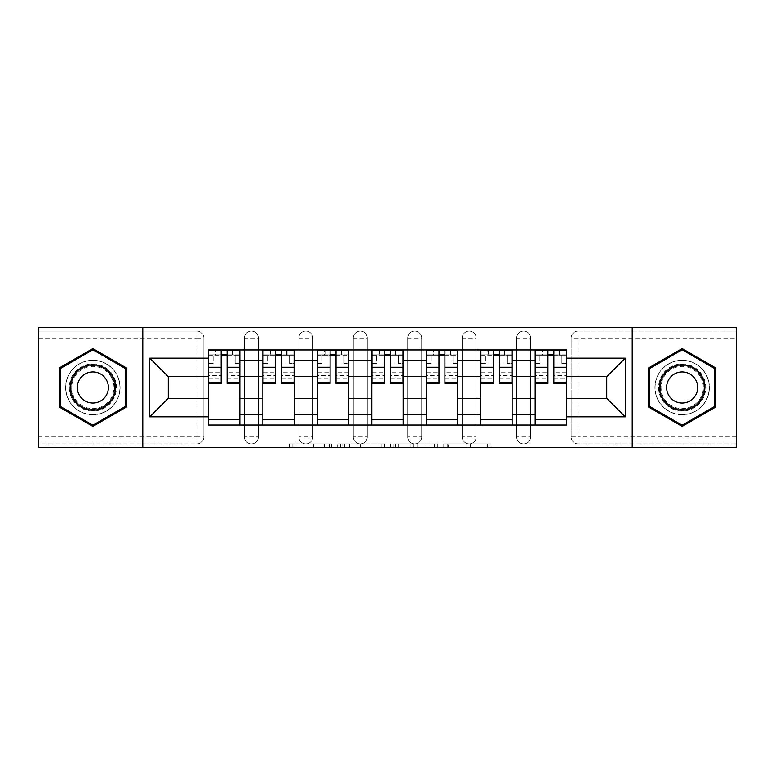 <?xml version="1.0" encoding="UTF-8"?>
<svg xmlns="http://www.w3.org/2000/svg" width="775" height="775" viewBox="0 0 775 775"><rect width="100%" height="100%" fill="white"/><g stroke="black" fill="none" stroke-linecap="round" stroke-linejoin="round"><path stroke-width="0.58" stroke-dasharray="3.88 2.91" d="M331.642 447.369L292.843 447.369L331.642 447.369L331.642 443.881L313.575 443.881L313.575 447.369L313.575 443.881L331.642 443.881L331.642 447.369L331.642 443.881L313.575 443.881L313.575 447.369L313.575 443.881L331.642 443.881L292.843 443.881L331.642 443.881M516.663 338.103A6.985 6.985 0 0 1 523.648 331.119A6.985 6.985 0 0 1 530.633 338.103A6.985 6.985 0 0 0 523.648 331.119A6.985 6.985 0 0 0 516.663 338.103L516.663 436.897A6.985 6.985 0 0 0 523.648 443.881A6.985 6.985 0 0 0 530.633 436.897L530.633 338.103A6.985 6.985 0 0 0 523.648 331.119A6.985 6.985 0 0 0 516.663 338.103L516.663 436.897A6.985 6.985 0 0 0 523.648 443.881A6.985 6.985 0 0 0 530.633 436.897L530.633 338.103L516.663 338.103M462.21 338.103A6.985 6.985 0 0 1 469.185 331.119A6.985 6.985 0 0 1 476.17 338.103A6.985 6.985 0 0 0 469.185 331.119A6.985 6.985 0 0 0 462.21 338.103L462.21 436.897A6.985 6.985 0 0 0 469.185 443.881A6.985 6.985 0 0 0 476.17 436.897L476.17 338.103A6.985 6.985 0 0 0 469.185 331.119A6.985 6.985 0 0 0 462.21 338.103L462.21 436.897A6.985 6.985 0 0 0 469.185 443.881A6.985 6.985 0 0 0 476.17 436.897L476.17 338.103L462.21 338.103M407.747 338.103A6.985 6.985 0 0 1 414.732 331.119A6.985 6.985 0 0 1 421.716 338.103A6.985 6.985 0 0 0 414.732 331.119A6.985 6.985 0 0 0 407.747 338.103L407.747 436.897A6.985 6.985 0 0 0 414.732 443.881A6.985 6.985 0 0 0 421.716 436.897L421.716 338.103A6.985 6.985 0 0 0 414.732 331.119A6.985 6.985 0 0 0 407.747 338.103L407.747 436.897A6.985 6.985 0 0 0 414.732 443.881A6.985 6.985 0 0 0 421.716 436.897L421.716 338.103L407.747 338.103M353.284 338.103A6.985 6.985 0 0 1 360.268 331.119A6.985 6.985 0 0 1 367.253 338.103A6.985 6.985 0 0 0 360.268 331.119A6.985 6.985 0 0 0 353.284 338.103L353.284 436.897A6.985 6.985 0 0 0 360.268 443.881A6.985 6.985 0 0 0 367.253 436.897L367.253 338.103A6.985 6.985 0 0 0 360.268 331.119A6.985 6.985 0 0 0 353.284 338.103L353.284 436.897A6.985 6.985 0 0 0 360.268 443.881A6.985 6.985 0 0 0 367.253 436.897L367.253 338.103L353.284 338.103M298.83 338.103A6.985 6.985 0 0 1 305.815 331.119A6.985 6.985 0 0 1 312.79 338.103A6.985 6.985 0 0 0 305.815 331.119A6.985 6.985 0 0 0 298.83 338.103L298.83 436.897A6.985 6.985 0 0 0 305.815 443.881A6.985 6.985 0 0 0 312.79 436.897L312.79 338.103A6.985 6.985 0 0 0 305.815 331.119A6.985 6.985 0 0 0 298.83 338.103L298.83 436.897A6.985 6.985 0 0 0 305.815 443.881A6.985 6.985 0 0 0 312.79 436.897L312.79 338.103L298.83 338.103M244.367 338.103A6.985 6.985 0 0 1 251.352 331.119A6.985 6.985 0 0 1 258.337 338.103A6.985 6.985 0 0 0 251.352 331.119A6.985 6.985 0 0 0 244.367 338.103L244.367 436.897A6.985 6.985 0 0 0 251.352 443.881A6.985 6.985 0 0 0 258.337 436.897L258.337 338.103A6.985 6.985 0 0 0 251.352 331.119A6.985 6.985 0 0 0 244.367 338.103L244.367 436.897A6.985 6.985 0 0 0 251.352 443.881A6.985 6.985 0 0 0 258.337 436.897L258.337 338.103L244.367 338.103M92.864 414.732A27.232 27.232 0 0 1 65.633 387.5A27.232 27.232 0 0 1 92.864 360.268A27.232 27.232 0 0 1 120.086 387.5A27.232 27.232 0 0 1 92.864 414.732A27.232 27.232 0 0 1 65.633 387.5A27.232 27.232 0 0 1 92.864 360.268A27.232 27.232 0 0 1 120.086 387.5A27.232 27.232 0 0 1 92.864 414.732M682.136 414.732A27.232 27.232 0 0 1 654.914 387.5A27.232 27.232 0 0 1 682.136 360.268A27.232 27.232 0 0 1 709.367 387.5A27.232 27.232 0 0 1 682.136 414.732A27.232 27.232 0 0 1 654.914 387.5A27.232 27.232 0 0 1 682.136 360.268A27.232 27.232 0 0 1 709.367 387.5A27.232 27.232 0 0 1 682.136 414.732M487.64 447.369L447.214 447.369L487.64 447.369L487.64 443.881L470.338 443.881L491.069 443.881L491.069 447.369L491.069 443.881L447.214 443.881L491.069 443.881L491.069 447.369L491.069 443.881L487.64 443.881L487.64 447.369M466.908 447.369L448.58 447.369L466.908 447.369L466.908 443.881L470.338 443.881L466.908 443.881L466.908 447.369L466.908 443.881L448.58 443.881L448.58 447.369L448.58 443.881L466.908 443.881L466.908 447.369M443.784 447.369L447.214 447.369L443.784 447.369L443.784 443.881L447.214 443.881L443.784 443.881L443.784 447.369M289.414 447.369L292.843 447.369L289.414 447.369L289.414 443.881L292.843 443.881L289.414 443.881L289.414 447.369M736.25 436.897L578.111 436.897L578.111 443.881L736.25 443.881L736.25 447.369L38.75 447.369L38.75 443.881L196.889 443.881A6.985 6.985 0 0 0 203.873 436.897L203.873 338.103A6.985 6.985 0 0 0 196.889 331.119A6.985 6.985 0 0 1 203.873 338.103A6.985 6.985 0 0 0 196.889 331.119L38.75 331.119L38.75 327.631L736.25 327.631L736.25 331.119L578.111 331.119A6.985 6.985 0 0 0 571.127 338.103L571.127 436.897A6.985 6.985 0 0 0 578.111 443.881A6.985 6.985 0 0 1 571.127 436.897A6.985 6.985 0 0 0 578.111 443.881L736.25 443.881L736.25 331.119L578.111 331.119A6.985 6.985 0 0 0 571.127 338.103L571.127 436.897L578.111 436.897L578.111 338.103L736.25 338.103M384.497 447.369L381.077 447.369L384.497 447.369L384.497 443.881L384.497 447.369M340.642 447.369L381.077 447.369L337.212 447.369L340.642 447.369L340.642 443.881L384.497 443.881L337.212 443.881L337.212 447.369L337.212 443.881L340.642 443.881L340.642 447.369M393.923 447.369L437.788 447.369L390.503 447.369L393.923 447.369L393.923 443.881L437.788 443.881L437.788 447.369L437.788 443.881L417.057 443.881L417.057 447.369M203.873 436.897L203.873 338.103L196.889 338.103L196.889 436.897L38.75 436.897L38.75 443.881L196.889 443.881A6.985 6.985 0 0 0 203.873 436.897A6.985 6.985 0 0 1 196.889 443.881L196.889 436.897L203.873 436.897M38.75 338.103L196.889 338.103L196.889 331.119L38.75 331.119L38.75 436.897M535.167 349.971L566.583 349.971L566.583 355.212L535.167 355.212L535.167 349.971L512.13 349.971L512.13 355.212L480.713 355.212L480.713 349.971L457.667 349.971L457.667 355.212L426.25 355.212L426.25 349.971L403.213 349.971L403.213 355.212L371.787 355.212L371.787 349.971L348.75 349.971L348.75 355.212L317.333 355.212L317.333 349.971L294.287 349.971L294.287 355.212L262.87 355.212L262.87 349.971L239.833 349.971L239.833 355.212L208.417 355.212L208.417 419.788L239.833 419.788L239.833 355.212M239.833 419.788L239.833 425.029L262.87 425.029L262.87 419.788L294.287 419.788L294.287 355.212M262.87 355.212L262.87 419.788M294.287 419.788L294.287 425.029L317.333 425.029L317.333 419.788L348.75 419.788L348.75 355.212M317.333 355.212L317.333 419.788M348.75 419.788L348.75 425.029L371.787 425.029L371.787 419.788L403.213 419.788L403.213 355.212M371.787 355.212L371.787 419.788M403.213 419.788L403.213 425.029L426.25 425.029L426.25 419.788L457.667 419.788L457.667 355.212M426.25 355.212L426.25 419.788M457.667 419.788L457.667 425.029L480.713 425.029L480.713 419.788L512.13 419.788L512.13 355.212M480.713 355.212L480.713 419.788M512.13 419.788L512.13 425.029L535.167 425.029L535.167 419.788L566.583 419.788L566.583 355.212M535.167 355.212L535.167 419.788M512.13 398.321L535.167 398.321M457.667 398.321L480.713 398.321M403.213 398.321L426.25 398.321M348.75 398.321L371.787 398.321M294.287 398.321L317.333 398.321M239.833 398.321L262.87 398.321M535.167 376.679L512.13 376.679M480.713 376.679L457.667 376.679M426.25 376.679L403.213 376.679M371.787 376.679L348.75 376.679M317.333 376.679L294.287 376.679M262.87 376.679L239.833 376.679M208.417 376.679L168.262 376.679L168.262 398.321L208.417 398.321M142.784 447.369L142.784 327.631M632.216 447.369L632.216 327.631M566.583 398.321L606.738 398.321L606.738 376.679L566.583 376.679M239.833 425.029L208.417 425.029L208.417 419.788M208.417 355.212L208.417 349.971L239.833 349.971M262.87 349.971L294.287 349.971M317.333 349.971L348.75 349.971M371.787 349.971L403.213 349.971M426.25 349.971L457.667 349.971M480.713 349.971L512.13 349.971M566.583 419.788L566.583 425.029L535.167 425.029M512.13 425.029L480.713 425.029M457.667 425.029L426.25 425.029M403.213 425.029L371.787 425.029M348.75 425.029L317.333 425.029M294.287 425.029L262.87 425.029M208.591 355.212L221.156 355.212M227.085 355.212L239.659 355.212M530.633 436.897A6.985 6.985 0 0 1 523.648 443.881A6.985 6.985 0 0 1 516.663 436.897L530.633 436.897M476.17 436.897A6.985 6.985 0 0 1 469.185 443.881A6.985 6.985 0 0 1 462.21 436.897L476.17 436.897M421.716 436.897A6.985 6.985 0 0 1 414.732 443.881A6.985 6.985 0 0 1 407.747 436.897L421.716 436.897M367.253 436.897A6.985 6.985 0 0 1 360.268 443.881A6.985 6.985 0 0 1 353.284 436.897L367.253 436.897M312.79 436.897A6.985 6.985 0 0 1 305.815 443.881A6.985 6.985 0 0 1 298.83 436.897L312.79 436.897M258.337 436.897A6.985 6.985 0 0 1 251.352 443.881A6.985 6.985 0 0 1 244.367 436.897L258.337 436.897M263.045 355.212L275.609 355.212M281.548 355.212L294.113 355.212M317.508 355.212L330.073 355.212M336.011 355.212L348.576 355.212M371.961 355.212L384.536 355.212M390.464 355.212L403.039 355.212M426.424 355.212L438.989 355.212M444.927 355.212L457.492 355.212M480.887 355.212L493.452 355.212M499.391 355.212L511.955 355.212M535.341 355.212L547.915 355.212M553.844 355.212L566.409 355.212M126.548 368.048L92.864 348.605L59.171 368.048L59.171 406.952L92.864 426.395L126.548 406.952L126.548 368.048M715.829 368.048L682.136 348.605L648.452 368.048L648.452 406.952L682.136 426.395L715.829 406.952L715.829 368.048M344.41 447.369L349.38 447.369L344.41 447.369L344.41 443.881L342.007 443.881L342.007 447.369L342.007 443.881L349.38 443.881L344.41 443.881L344.41 447.369M349.38 447.369L360.346 447.369L349.38 447.369L349.38 443.881L360.346 443.881L360.346 447.369L360.346 443.881L349.38 443.881L349.38 447.369M393.923 443.881L413.627 443.881L413.627 447.369L413.627 443.881L410.198 443.881L413.627 443.881L413.627 447.369L413.627 443.881L417.057 443.881M395.298 443.881L395.298 447.369L395.298 443.881M390.503 443.881L390.503 447.369L390.503 443.881M232.674 354.863L232.674 350.319L232.151 350.319L232.151 354.863L239.659 354.863L235.116 354.863L235.116 363.591L239.659 363.591L239.659 354.863L239.659 363.591L235.116 363.591L235.116 354.863L239.659 354.863L239.659 383.489M208.591 350.319L208.591 363.591L213.125 363.591L213.125 354.863L208.591 354.863L208.591 363.591L213.125 363.591L213.125 354.863L208.591 354.863L221.156 354.863L221.156 350.319L227.085 350.319L227.085 354.863L239.659 354.863L239.659 350.319M239.659 372.736L227.085 372.736L227.085 378.946L227.085 354.863M227.085 372.736L227.085 375.555L239.659 375.555M227.085 375.555L227.085 383.489M208.591 378.946L221.156 378.946L221.156 372.736L208.591 372.736L208.591 378.946L208.591 354.863L232.151 354.863L232.151 350.319M208.591 363L221.156 363L221.156 354.863M221.156 363L221.156 378.946M221.156 372.736L221.156 383.489M208.591 372.736L208.591 375.555L221.156 375.555M208.591 375.555L208.591 383.489M216.089 350.319L216.089 354.863L216.089 350.319L215.566 350.319L215.566 354.863M287.137 354.863L287.137 350.319L286.614 350.319L286.614 354.863L294.113 354.863L289.579 354.863L289.579 363.591L294.113 363.591L294.113 354.863L294.113 363.591L289.579 363.591L289.579 354.863L294.113 354.863L294.113 383.489M263.045 350.319L263.045 363.591L267.588 363.591L267.588 354.863L263.045 354.863L263.045 363.591L267.588 363.591L267.588 354.863L263.045 354.863L275.609 354.863L275.609 350.319L281.548 350.319L281.548 354.863L294.113 354.863L294.113 350.319M294.113 372.736L281.548 372.736L281.548 378.946L281.548 354.863M281.548 372.736L281.548 375.555L294.113 375.555M281.548 375.555L281.548 383.489M263.045 378.946L275.609 378.946L275.609 372.736L263.045 372.736L263.045 378.946L263.045 354.863L286.614 354.863L286.614 350.319M263.045 363L275.609 363L275.609 354.863M275.609 363L275.609 378.946M275.609 372.736L275.609 383.489M263.045 372.736L263.045 375.555L275.609 375.555M263.045 375.555L263.045 383.489M270.552 350.319L270.552 354.863L270.552 350.319L270.029 350.319L270.029 354.863M341.591 354.863L341.591 350.319L341.068 350.319L341.068 354.863L348.576 354.863L344.042 354.863L344.042 363.591L348.576 363.591L348.576 354.863L348.576 363.591L344.042 363.591L344.042 354.863L348.576 354.863L348.576 383.489M317.508 350.319L317.508 363.591L322.042 363.591L322.042 354.863L317.508 354.863L317.508 363.591L322.042 363.591L322.042 354.863L317.508 354.863L330.073 354.863L330.073 350.319L336.011 350.319L336.011 354.863L348.576 354.863L348.576 350.319M348.576 372.736L336.011 372.736L336.011 378.946L336.011 354.863M336.011 372.736L336.011 375.555L348.576 375.555M336.011 375.555L336.011 383.489M317.508 378.946L330.073 378.946L330.073 372.736L317.508 372.736L317.508 378.946L317.508 354.863L341.068 354.863L341.068 350.319M317.508 363L330.073 363L330.073 354.863M330.073 363L330.073 378.946M330.073 372.736L330.073 383.489M317.508 372.736L317.508 375.555L330.073 375.555M317.508 375.555L317.508 383.489M325.016 350.319L325.016 354.863L325.016 350.319L324.483 350.319L324.483 354.863M72.453 399.28A23.56 23.56 0 0 0 104.644 407.912A23.56 23.56 0 0 0 113.266 375.72A23.56 23.56 0 0 0 81.075 367.088A23.56 23.56 0 0 0 72.453 399.28M111.755 376.592A21.816 21.816 0 0 1 103.773 406.4A21.816 21.816 0 0 1 73.964 398.408A21.816 21.816 0 0 0 103.773 406.4A21.816 21.816 0 0 0 111.755 376.592A21.816 21.816 0 0 0 81.947 368.6A21.816 21.816 0 0 0 73.964 398.408A21.816 21.816 0 0 1 81.947 368.6A21.816 21.816 0 0 1 111.755 376.592A21.816 21.816 0 0 0 81.947 368.6A21.816 21.816 0 0 0 73.964 398.408M79.408 395.269A15.539 15.539 0 0 0 100.624 400.956A15.539 15.539 0 0 0 106.311 379.731A15.539 15.539 0 0 0 85.095 374.044A15.539 15.539 0 0 0 79.408 395.269M69.43 401.024A27.057 27.057 0 0 1 79.331 364.066A27.057 27.057 0 0 1 116.289 373.976A27.057 27.057 0 0 1 106.388 410.934A27.057 27.057 0 0 1 69.43 401.024A27.057 27.057 0 0 1 79.331 364.066A27.057 27.057 0 0 1 116.289 373.976A27.057 27.057 0 0 1 106.388 410.934A27.057 27.057 0 0 1 69.43 401.024M92.864 349.806L125.502 368.658L125.502 406.342L92.864 425.194L60.217 406.342L60.217 368.658L92.864 349.806M661.734 399.28A23.56 23.56 0 0 0 693.925 407.912A23.56 23.56 0 0 0 702.547 375.72A23.56 23.56 0 0 0 670.356 367.088A23.56 23.56 0 0 0 661.734 399.28M701.036 376.592A21.816 21.816 0 0 1 693.053 406.4A21.816 21.816 0 0 1 663.245 398.408A21.816 21.816 0 0 0 693.053 406.4A21.816 21.816 0 0 0 701.036 376.592A21.816 21.816 0 0 0 671.227 368.6A21.816 21.816 0 0 0 663.245 398.408A21.816 21.816 0 0 1 671.227 368.6A21.816 21.816 0 0 1 701.036 376.592A21.816 21.816 0 0 0 671.227 368.6A21.816 21.816 0 0 0 663.245 398.408M668.689 395.269A15.539 15.539 0 0 0 689.905 400.956A15.539 15.539 0 0 0 695.592 379.731A15.539 15.539 0 0 0 674.376 374.044A15.539 15.539 0 0 0 668.689 395.269M658.711 401.024A27.057 27.057 0 0 1 668.612 364.066A27.057 27.057 0 0 1 705.57 373.976A27.057 27.057 0 0 1 695.669 410.934A27.057 27.057 0 0 1 658.711 401.024A27.057 27.057 0 0 1 668.612 364.066A27.057 27.057 0 0 1 705.57 373.976A27.057 27.057 0 0 1 695.669 410.934A27.057 27.057 0 0 1 658.711 401.024M682.136 349.806L714.783 368.658L714.783 406.342L682.136 425.194L649.498 406.342L649.498 368.658L682.136 349.806M396.054 354.863L396.054 350.319L395.531 350.319L395.531 354.863L403.039 354.863L398.495 354.863L398.495 363.591L403.039 363.591L403.039 354.863L403.039 363.591L398.495 363.591L398.495 354.863L403.039 354.863L403.039 383.489M371.961 350.319L371.961 363.591L376.505 363.591L376.505 354.863L371.961 354.863L371.961 363.591L376.505 363.591L376.505 354.863L371.961 354.863L384.536 354.863L384.536 350.319L390.464 350.319L390.464 354.863L403.039 354.863L403.039 350.319M403.039 372.736L390.464 372.736L390.464 378.946L390.464 354.863M390.464 372.736L390.464 375.555L403.039 375.555M390.464 375.555L390.464 383.489M371.961 378.946L384.536 378.946L384.536 372.736L371.961 372.736L371.961 378.946L371.961 354.863L395.531 354.863L395.531 350.319M371.961 363L384.536 363L384.536 354.863M384.536 363L384.536 378.946M384.536 372.736L384.536 383.489M371.961 372.736L371.961 375.555L384.536 375.555M371.961 375.555L371.961 383.489M379.469 350.319L379.469 354.863L379.469 350.319L378.946 350.319L378.946 354.863M450.517 354.863L450.517 350.319L449.984 350.319L449.984 354.863L457.492 354.863L452.958 354.863L452.958 363.591L457.492 363.591L457.492 354.863L457.492 363.591L452.958 363.591L452.958 354.863L457.492 354.863L457.492 383.489M426.424 350.319L426.424 363.591L430.958 363.591L430.958 354.863L426.424 354.863L426.424 363.591L430.958 363.591L430.958 354.863L426.424 354.863L438.989 354.863L438.989 350.319L444.927 350.319L444.927 354.863L457.492 354.863L457.492 350.319M457.492 372.736L444.927 372.736L444.927 378.946L444.927 354.863M444.927 372.736L444.927 375.555L457.492 375.555M444.927 375.555L444.927 383.489M426.424 378.946L438.989 378.946L438.989 372.736L426.424 372.736L426.424 378.946L426.424 354.863L449.984 354.863L449.984 350.319M426.424 363L438.989 363L438.989 354.863M438.989 363L438.989 378.946M438.989 372.736L438.989 383.489M426.424 372.736L426.424 375.555L438.989 375.555M426.424 375.555L426.424 383.489M433.932 350.319L433.932 354.863L433.932 350.319L433.409 350.319L433.409 354.863M504.971 354.863L504.971 350.319L504.448 350.319L504.448 354.863L511.955 354.863L507.412 354.863L507.412 363.591L511.955 363.591L511.955 354.863L511.955 363.591L507.412 363.591L507.412 354.863L511.955 354.863L511.955 383.489M480.887 350.319L480.887 363.591L485.421 363.591L485.421 354.863L480.887 354.863L480.887 363.591L485.421 363.591L485.421 354.863L480.887 354.863L493.452 354.863L493.452 350.319L499.391 350.319L499.391 354.863L511.955 354.863L511.955 350.319M511.955 372.736L499.391 372.736L499.391 378.946L499.391 354.863M499.391 372.736L499.391 375.555L511.955 375.555M499.391 375.555L499.391 383.489M480.887 378.946L493.452 378.946L493.452 372.736L480.887 372.736L480.887 378.946L480.887 354.863L504.448 354.863L504.448 350.319M480.887 363L493.452 363L493.452 354.863M493.452 363L493.452 378.946M493.452 372.736L493.452 383.489M480.887 372.736L480.887 375.555L493.452 375.555M480.887 375.555L480.887 383.489M488.386 350.319L488.386 354.863L488.386 350.319L487.863 350.319L487.863 354.863M559.434 354.863L559.434 350.319L558.911 350.319L558.911 354.863L566.409 354.863L561.875 354.863L561.875 363.591L566.409 363.591L566.409 354.863L566.409 363.591L561.875 363.591L561.875 354.863L566.409 354.863L566.409 383.489M535.341 350.319L535.341 363.591L539.884 363.591L539.884 354.863L535.341 354.863L535.341 363.591L539.884 363.591L539.884 354.863L535.341 354.863L547.915 354.863L547.915 350.319L553.844 350.319L553.844 354.863L566.409 354.863L566.409 350.319M566.409 372.736L553.844 372.736L553.844 378.946L553.844 354.863M553.844 372.736L553.844 375.555L566.409 375.555M553.844 375.555L553.844 383.489M535.341 378.946L547.915 378.946L547.915 372.736L535.341 372.736L535.341 378.946L535.341 354.863L558.911 354.863L558.911 350.319M535.341 363L547.915 363L547.915 354.863M547.915 363L547.915 378.946M547.915 372.736L547.915 383.489M535.341 372.736L535.341 375.555L547.915 375.555M535.341 375.555L535.341 383.489M542.849 350.319L542.849 354.863L542.849 350.319L542.326 350.319L542.326 354.863M329.249 443.881L329.249 447.369L329.249 443.881M578.111 331.119A6.985 6.985 0 0 0 571.127 338.103L578.111 338.103L578.111 331.119M324.531 443.881L324.531 447.369L324.531 443.881M292.843 443.881L292.843 447.369L292.843 443.881M381.077 443.881L381.077 447.369L381.077 443.881M434.358 443.881L434.358 447.369L434.358 443.881M410.198 443.881L410.198 447.369L410.198 443.881M398.718 443.881L398.718 447.369L398.718 443.881M470.338 443.881L470.338 447.369L470.338 443.881M447.214 443.881L447.214 447.369L447.214 443.881M227.085 363L239.659 363M227.085 378.006L239.659 378.006M208.591 378.006L221.156 378.006M281.548 363L294.113 363M281.548 378.006L294.113 378.006M263.045 378.006L275.609 378.006M336.011 363L348.576 363M336.011 378.006L348.576 378.006M317.508 378.006L330.073 378.006M111.135 376.95A21.099 21.099 0 0 1 103.414 405.78A21.099 21.099 0 0 1 74.584 398.05A21.099 21.099 0 0 1 82.305 369.22A21.099 21.099 0 0 1 111.135 376.95M700.416 376.95A21.099 21.099 0 0 1 692.695 405.78A21.099 21.099 0 0 1 663.865 398.05A21.099 21.099 0 0 1 671.586 369.22A21.099 21.099 0 0 1 700.416 376.95M390.464 363L403.039 363M390.464 378.006L403.039 378.006M371.961 378.006L384.536 378.006M444.927 363L457.492 363M444.927 378.006L457.492 378.006M426.424 378.006L438.989 378.006M499.391 363L511.955 363M499.391 378.006L511.955 378.006M480.887 378.006L493.452 378.006M553.844 363L566.409 363M553.844 378.006L566.409 378.006M535.341 378.006L547.915 378.006M227.085 378.946L239.659 378.946M281.548 378.946L294.113 378.946M336.011 378.946L348.576 378.946M390.464 378.946L403.039 378.946M444.927 378.946L457.492 378.946M499.391 378.946L511.955 378.946M553.844 378.946L566.409 378.946"/><path stroke-width="1.16" d="M632.216 447.369L736.25 447.369L736.25 327.631L38.75 327.631L38.75 447.369L632.216 447.369L632.216 327.631M262.87 425.029L262.87 360.617L239.833 360.617L239.833 425.029M239.833 360.617L239.833 349.971M262.87 360.617L262.87 349.971M294.287 349.971L294.287 425.029M317.333 425.029L317.333 349.971M348.75 349.971L348.75 425.029M371.787 425.029L371.787 349.971M403.213 349.971L403.213 425.029M426.25 425.029L426.25 349.971M457.667 349.971L457.667 425.029M480.713 425.029L480.713 349.971M512.13 349.971L512.13 425.029M535.167 425.029L535.167 349.971M535.167 398.321L512.13 398.321M480.713 398.321L457.667 398.321M426.25 398.321L403.213 398.321M371.787 398.321L348.75 398.321M317.333 398.321L294.287 398.321M262.87 398.321L239.833 398.321M535.167 376.679L512.13 376.679M480.713 376.679L457.667 376.679M426.25 376.679L403.213 376.679M371.787 376.679L348.75 376.679M317.333 376.679L294.287 376.679M262.87 376.679L239.833 376.679M168.262 398.321L208.417 398.321L208.417 376.679L168.262 376.679L168.262 398.321L149.759 416.824L149.759 358.176L208.417 358.176L208.417 376.679M566.583 376.679L566.583 398.321L606.738 398.321L606.738 376.679L566.583 376.679L566.583 349.971L208.417 349.971L208.417 358.176M566.583 358.176L625.241 358.176L625.241 416.824L566.583 416.824L566.583 398.321M208.417 398.321L208.417 425.029L566.583 425.029L566.583 416.824M208.417 416.824L149.759 416.824M142.784 447.369L142.784 327.631M126.548 368.048L92.864 348.605L59.171 368.048L59.171 406.952L92.864 426.395L126.548 406.952L126.548 368.048M715.829 368.048L682.136 348.605L648.452 368.048L648.452 406.952L682.136 426.395L715.829 406.952L715.829 368.048M239.833 419.788L208.417 419.788M221.156 355.212L227.085 355.212M294.287 419.788L262.87 419.788M275.609 355.212L281.548 355.212M348.75 419.788L317.333 419.788M330.073 355.212L336.011 355.212M403.213 419.788L371.787 419.788M384.536 355.212L390.464 355.212M457.667 419.788L426.25 419.788M438.989 355.212L444.927 355.212M512.13 419.788L480.713 419.788M493.452 355.212L499.391 355.212M566.583 419.788L535.167 419.788M547.915 355.212L553.844 355.212M149.759 358.176L168.262 376.679M606.738 398.321L625.241 416.824M606.738 376.679L625.241 358.176M227.085 382.278L239.659 382.278L239.659 383.489L227.085 383.489L227.085 350.319L239.659 350.319L232.674 350.319M239.659 382.278L239.659 350.319M221.156 354.863L227.085 354.863M215.566 350.319L208.591 350.319L208.591 383.489L221.156 383.489L221.156 350.319L216.089 350.319M208.591 350.319L232.151 350.319M281.548 382.278L294.113 382.278L294.113 383.489L281.548 383.489L281.548 350.319L294.113 350.319L287.137 350.319M294.113 382.278L294.113 350.319M275.609 354.863L281.548 354.863M270.029 350.319L263.045 350.319L263.045 383.489L275.609 383.489L275.609 350.319L270.552 350.319M263.045 350.319L286.614 350.319M336.011 382.278L348.576 382.278L348.576 383.489L336.011 383.489L336.011 350.319L348.576 350.319L341.591 350.319M348.576 382.278L348.576 350.319M330.073 354.863L336.011 354.863M324.483 350.319L317.508 350.319L317.508 383.489L330.073 383.489L330.073 350.319L325.016 350.319M317.508 350.319L341.068 350.319M73.208 398.844A22.688 22.688 0 0 0 104.208 407.156A22.688 22.688 0 0 0 112.511 376.156A22.688 22.688 0 0 0 81.511 367.844A22.688 22.688 0 0 0 73.208 398.844M79.408 395.269A15.539 15.539 0 0 0 100.624 400.956A15.539 15.539 0 0 0 106.311 379.731A15.539 15.539 0 0 0 85.095 374.044A15.539 15.539 0 0 0 79.408 395.269M92.864 349.806L125.502 368.658L125.502 406.342L92.864 425.194L60.217 406.342L60.217 368.658L92.864 349.806M662.489 398.844A22.688 22.688 0 0 0 693.489 407.156A22.688 22.688 0 0 0 701.792 376.156A22.688 22.688 0 0 0 670.792 367.844A22.688 22.688 0 0 0 662.489 398.844M668.689 395.269A15.539 15.539 0 0 0 689.905 400.956A15.539 15.539 0 0 0 695.592 379.731A15.539 15.539 0 0 0 674.376 374.044A15.539 15.539 0 0 0 668.689 395.269M682.136 349.806L714.783 368.658L714.783 406.342L682.136 425.194L649.498 406.342L649.498 368.658L682.136 349.806M390.464 382.278L403.039 382.278L403.039 383.489L390.464 383.489L390.464 350.319L403.039 350.319L396.054 350.319M403.039 382.278L403.039 350.319M384.536 354.863L390.464 354.863M378.946 350.319L371.961 350.319L371.961 383.489L384.536 383.489L384.536 350.319L379.469 350.319M371.961 350.319L395.531 350.319M444.927 382.278L457.492 382.278L457.492 383.489L444.927 383.489L444.927 350.319L457.492 350.319L450.517 350.319M457.492 382.278L457.492 350.319M438.989 354.863L444.927 354.863M433.409 350.319L426.424 350.319L426.424 383.489L438.989 383.489L438.989 350.319L433.932 350.319M426.424 350.319L449.984 350.319M499.391 382.278L511.955 382.278L511.955 383.489L499.391 383.489L499.391 350.319L511.955 350.319L504.971 350.319M511.955 382.278L511.955 350.319M493.452 354.863L499.391 354.863M487.863 350.319L480.887 350.319L480.887 383.489L493.452 383.489L493.452 350.319L488.386 350.319M480.887 350.319L504.448 350.319M553.844 382.278L566.409 382.278L566.409 383.489L553.844 383.489L553.844 350.319L566.409 350.319L559.434 350.319M566.409 382.278L566.409 350.319M547.915 354.863L553.844 354.863M542.326 350.319L535.341 350.319L535.341 383.489L547.915 383.489L547.915 350.319L542.849 350.319M535.341 350.319L558.911 350.319M480.713 360.617L457.667 360.617M426.25 360.617L403.213 360.617M371.787 360.617L348.75 360.617M317.333 360.617L294.287 360.617M535.167 360.617L512.13 360.617M480.713 414.383L457.667 414.383M426.25 414.383L403.213 414.383M371.787 414.383L348.75 414.383M317.333 414.383L294.287 414.383M262.87 414.383L239.833 414.383M535.167 414.383L512.13 414.383M227.085 367.272L239.659 367.272M208.591 382.278L221.156 382.278M208.591 367.272L221.156 367.272M281.548 367.272L294.113 367.272M263.045 382.278L275.609 382.278M263.045 367.272L275.609 367.272M336.011 367.272L348.576 367.272M317.508 382.278L330.073 382.278M317.508 367.272L330.073 367.272M390.464 367.272L403.039 367.272M371.961 382.278L384.536 382.278M371.961 367.272L384.536 367.272M444.927 367.272L457.492 367.272M426.424 382.278L438.989 382.278M426.424 367.272L438.989 367.272M499.391 367.272L511.955 367.272M480.887 382.278L493.452 382.278M480.887 367.272L493.452 367.272M553.844 367.272L566.409 367.272M535.341 382.278L547.915 382.278M535.341 367.272L547.915 367.272"/></g></svg>
